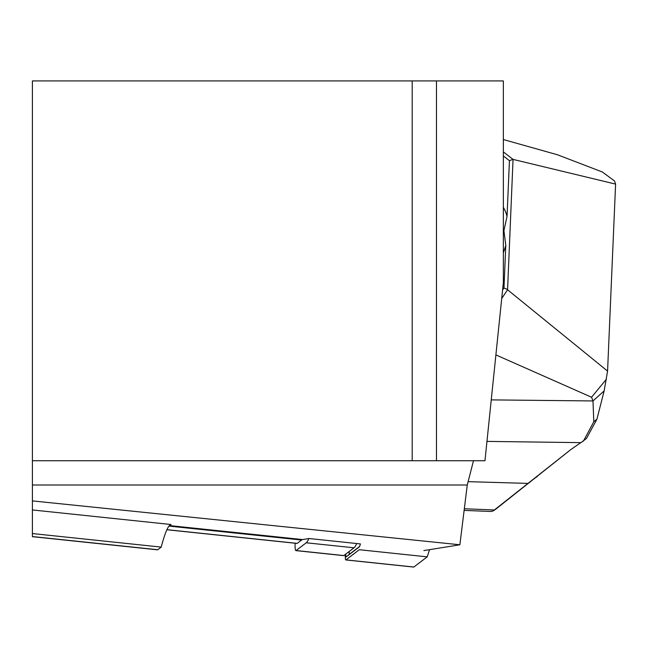 <?xml version="1.0" encoding="UTF-8"?>
<svg xmlns="http://www.w3.org/2000/svg" width="648" height="648" viewBox="0 0 648 648"><rect width="100%" height="100%" fill="white"/><g stroke="black" fill="none" stroke-linecap="round" stroke-linejoin="round"><path stroke-width="0.97" d="M296.906 543.34A15.196 1.588 -84 0 0 297.051 543.429A15.196 1.588 -84 0 0 297.213 543.372L301.595 540.035A129.13 13.495 96 0 1 302.592 539.565L309.056 538.52L360.442 543.923L359.51 546.75L346.21 556.883A9.113 0.956 96 0 1 345.724 554.129M484.971 460.728L503.35 282.609L503.35 80.927L436.469 80.927L436.469 460.728L484.971 460.728M423.857 550.589L459.869 544.774L467.265 484.996L473.486 460.728M32.4 510.365L32.4 533.555L32.4 500.904L459.869 544.774M412.201 80.927L32.4 80.927L32.4 460.728L412.201 460.728L412.201 80.927L436.469 80.927M467.265 484.996L32.4 484.996L32.4 460.728M32.4 500.904L32.4 484.996M436.469 460.728L412.201 460.728M32.4 509.944L171.04 524.515A129.13 13.495 -84 0 0 161.239 547.098L157.788 549.731A24.308 2.543 96 0 1 157.529 549.82L32.4 536.665M157.788 549.731L32.4 536.552L32.4 533.555L161.239 547.098M503.35 151.899L513.046 159.4L507.57 289.778L607.573 371.101L615.6 184.105L513.046 159.4M614.539 180.986L615.6 184.105M614.531 180.97L602.356 172.004L557.523 154.783L503.35 139.547M503.35 155.941L509.433 160.663L507.036 216.432L503.909 230.712L505.796 245.284L503.966 287.979L502.581 290.037M509.433 160.663L512.973 159.359M507.57 289.778L501.714 298.485M507.465 289.47L503.966 287.979M464.122 510.397L490.917 511.491L493.177 510.932L570.653 449.696L580.632 442.746A314.231 32.846 96 0 1 580.956 442.641L586.489 438.437L596.905 419.232L604.139 390.922L607.573 371.101M580.956 442.641L486.964 441.393M583.37 441.215L593.811 421.735L592.977 400.942A148.878 75.427 -177.5 0 0 591.535 397.232L495.89 354.91M568.733 451.243L495.688 509.239L494.335 509.976L464.324 508.753M591.535 397.232L606.431 379.169M493.225 510.891L495.688 509.239M308.877 538.553A93.433 9.769 96 0 1 306.245 542.781L296.055 550.541A18.233 1.904 96 0 1 295.861 550.606A18.233 1.904 96 0 1 295.107 543.226M356.675 543.526A93.433 9.769 96 0 1 354.035 547.803L306.245 542.781M296.055 550.541L343.845 555.563L354.035 547.803M359.591 546.499L349.499 554.186A6.075 0.632 96 0 1 349.191 551.48M429.584 549.666L427.202 556.859L359.284 549.715L345.927 559.888A12.15 1.272 96 0 1 345.797 559.937A12.15 1.272 96 0 1 345.311 554.437M427.202 556.859L413.845 567.032A12.15 1.272 96 0 1 413.716 567.073A12.15 1.272 96 0 1 413.594 567M166.925 529.675L297.213 543.372M168.982 526.095L301.595 540.035M169.42 525.569L302.592 539.565M507.036 216.432A56.967 35.899 -59.1 0 0 503.35 207.401M503.35 252.688A56.967 35.899 -59.1 0 0 505.796 245.284M530.25 481.966L527.893 483.392L468.123 481.666M604.139 390.922L592.977 400.942L491.249 399.889M534.778 478.127L537.152 476.653M596.905 419.232L593.811 421.735M413.845 567.032L345.927 559.888M346.21 556.883L349.499 554.186M166.892 529.748L297.051 543.429M493.177 510.932L493.711 510.567M493.233 510.891L496.085 508.996M295.861 550.606L343.643 555.628M345.797 559.937L413.716 567.073"/></g></svg>
